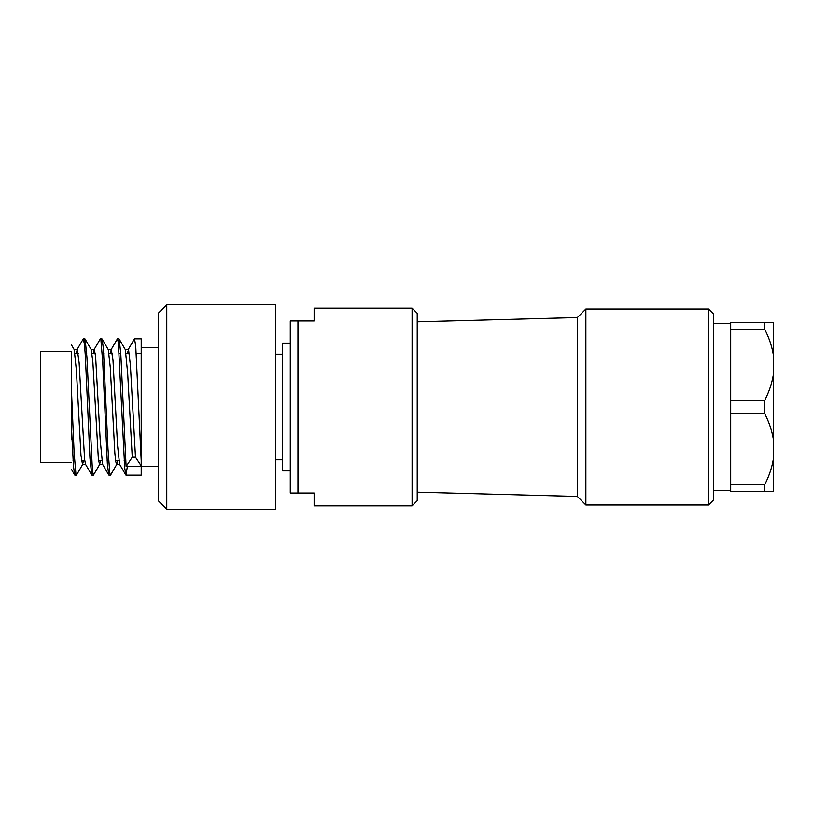 <?xml version="1.0" encoding="UTF-8"?>
<svg xmlns="http://www.w3.org/2000/svg" width="814" height="814" viewBox="0 0 814 814"><rect width="100%" height="100%" fill="white"/><g stroke="black" fill="none" stroke-linecap="round" stroke-linejoin="round"><path stroke-width="1.22" d="M290.293 470.889L282.631 470.889L282.631 343.111L290.293 343.111M290.293 320.96L297.965 320.96L297.965 493.04L290.293 493.04L290.293 320.96M297.965 493.04L314.143 493.04L314.143 505.82L412.108 505.82L412.108 308.18L314.143 308.18L314.143 320.96L297.965 320.96L314.143 320.96M412.108 308.18L417.226 313.298L417.226 500.702L412.108 505.82M577.37 317.552L577.37 496.448L417.226 492.185L417.226 321.815L577.37 317.552L585.887 309.035L585.887 504.965L708.556 504.965L708.556 309.035L713.675 314.143L713.675 499.857L708.556 504.965M764.784 322.67L773.3 322.67L773.3 354.426C771.774 345.767 768.935 337.444 764.784 329.456L764.784 322.67L730.707 322.67L730.707 400.203L764.784 400.203C768.935 392.216 771.774 383.893 773.3 375.244L773.3 438.756C771.774 430.107 768.935 421.784 764.784 413.797L764.784 400.203M764.784 484.544C768.935 476.556 771.774 468.233 773.3 459.574L773.3 491.33L764.784 491.33L764.784 484.544L730.707 484.544L730.707 400.203M773.3 375.244L773.3 354.426M773.3 459.574L773.3 438.756M764.784 329.456L730.707 329.456M764.784 413.797L730.707 413.797M764.784 491.33L730.707 491.33L730.707 484.544M275.814 407L275.814 509.228L166.778 509.228L166.778 304.772L275.814 304.772L275.814 407M166.778 509.228L158.252 500.702L158.252 313.298L166.778 304.772M134.503 338.848L141.219 338.848L141.219 460.653L135.724 345.675L134.503 338.858L128.134 349.684M118.223 341.473L119.159 339.011L120.808 353.815L126.109 466.514L158.252 466.626M125.987 475.152L141.219 475.152L141.219 338.848M141.219 475.152L141.219 466.626M127.36 466.514L125.987 475.142L124.735 468.101L118.335 342.297L117.409 338.858L111.101 349.684M109.697 472.527L108.761 474.989L107.346 463.604L102.768 362.678L100.936 340.048L100.244 339.011L94.058 349.684M92.664 472.527L91.728 474.989L89.947 458.119L85.368 356.257L84.453 344.047L83.211 339.011M75.631 472.527L74.685 474.989L73.474 466.249L71.367 425.712L71.367 351.628L40.7 351.628L40.7 462.372L71.367 462.372M71.367 439.295L71.367 388.288L74.115 452.696L75.946 474.267L76.567 474.989L82.743 464.316M84.147 341.473L85.104 339.041L86.935 357.102L92.43 470.624L93.417 475.152L99.786 464.316M101.18 341.473L102.116 339.011L103.409 348.677L107.987 448.84L109.819 473.28L110.643 474.989L116.819 464.316L117.603 460.663M71.367 388.288L71.367 374.705M74.227 349.694L76.394 370.35L80.973 455.311L82.529 464.499L83.527 460.663M91.27 349.694L92.877 362.138L98.372 459.045L99.562 464.499L100.56 460.663M108.303 349.694L110.287 367.348L114.855 453.022L115.771 461.843L116.819 464.316M125.346 349.694L127.676 373.27L132.265 457.214L135.49 457.214L130.403 365.15L128.571 349.684L127.36 353.337M119.617 464.306L117.582 445.757L113.004 360.256L111.315 349.501L110.317 353.337M102.574 464.306L100.183 439.743L95.604 356.206L94.282 349.501L93.284 353.337M91.728 474.989L85.541 464.316L84.615 459.422L79.121 362.708L77.289 349.511L76.241 353.337M135.49 457.214L141.219 465.873M126.109 466.514L132.265 457.214M282.631 354.182L275.814 354.182M282.631 459.818L275.814 459.818M577.37 496.448L585.887 504.965M585.887 309.035L708.556 309.035M730.707 323.514L713.675 323.514M730.707 490.486L713.675 490.486M141.219 347.375L158.252 347.375M74.868 475.152L76.384 475.152M91.911 475.152L93.417 475.152M108.944 475.152L110.46 475.152M83.384 338.848L84.9 338.848M100.427 338.848L101.933 338.848M117.46 338.848L118.976 338.848M73.067 460.663L74.583 460.663M81.532 460.663L84.768 460.663M90.11 460.663L91.616 460.663M98.575 460.663L101.801 460.663M107.143 460.663L108.659 460.663M115.608 460.663L118.844 460.663M124.186 460.663L125.692 460.663M75 353.337L78.236 353.337M85.195 353.337L86.701 353.337M92.043 353.337L95.279 353.337M102.228 353.337L103.734 353.337M109.076 353.337L112.312 353.337M119.261 353.337L120.777 353.337M126.119 353.337L129.345 353.337M136.304 353.337L141.219 353.337M82.529 464.499L85.653 464.499M99.562 464.499L102.686 464.499M116.606 464.499L119.729 464.499M74.125 349.501L77.238 349.501M91.158 349.501L94.282 349.501M108.191 349.501L111.315 349.501M125.234 349.501L128.358 349.501M71.367 469.251L74.685 474.989M125.804 474.989L119.617 464.316M108.761 474.989L102.584 464.316M83.201 339.011L77.025 349.684M71.367 344.749L74.227 349.684M91.27 349.684L85.083 339.011M108.303 349.684L102.116 339.011M125.346 349.684L119.159 339.011"/></g></svg>
